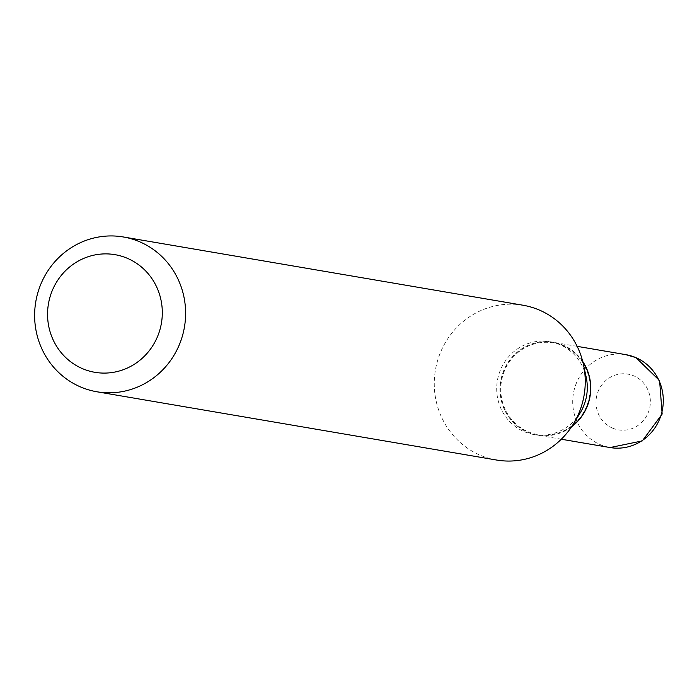<?xml version="1.0" encoding="UTF-8"?>
<svg xmlns="http://www.w3.org/2000/svg" width="697" height="697" viewBox="0 0 697 697"><rect width="100%" height="100%" fill="white"/><g stroke="black" fill="none" stroke-linecap="round" stroke-linejoin="round"><path stroke-width="0.52" stroke-dasharray="3.48 2.61" d="M582.718 361.455A47.108 45.244 -80.3 0 0 563.063 345.128A47.108 45.244 -80.3 0 0 553.383 342.288A47.108 45.244 -80.3 0 0 502.014 375.979A47.108 45.244 -80.3 0 0 527.838 432.323A47.108 45.244 -80.3 0 0 537.518 435.163A47.108 45.244 -80.3 0 0 571.557 426.817M582.814 361.83A47.108 45.244 -80.3 0 0 562.888 345.093A47.108 45.244 -80.3 0 0 553.209 342.253A47.108 45.244 -80.3 0 0 501.84 375.953A47.108 45.244 -80.3 0 0 527.664 432.297A47.108 45.244 -80.3 0 0 537.343 435.137A47.108 45.244 -80.3 0 0 571.767 426.494M586.194 377.208A47.108 45.244 -80.3 0 0 559.613 344.536A47.108 45.244 -80.3 0 0 549.924 341.696A47.108 45.244 -80.3 0 0 498.564 375.387A47.108 45.244 -80.3 0 0 524.379 431.731A47.108 45.244 -80.3 0 0 534.068 434.571A47.108 45.244 -80.3 0 0 580.061 413.112M528.073 431.739A46.481 44.634 -80.3 0 0 586.621 406.203A46.481 44.634 -80.3 0 0 562.827 345.712A46.481 44.634 -80.3 0 0 504.279 371.248A46.481 44.634 -80.3 0 0 528.073 431.739M522.977 305.225A78.517 75.407 -80.3 0 0 437.368 361.386A78.517 75.407 -80.3 0 0 480.399 455.289A78.517 75.407 -80.3 0 0 496.543 460.029M612.619 428.158A28.263 27.148 -80.3 0 0 648.227 412.633A28.263 27.148 -80.3 0 0 633.756 375.84A28.263 27.148 -80.3 0 0 598.148 391.374A28.263 27.148 -80.3 0 0 612.619 428.158M625.941 354.677A47.108 45.244 -80.3 0 0 574.572 388.368A47.108 45.244 -80.3 0 0 600.387 444.712A47.108 45.244 -80.3 0 0 610.075 447.552M561.285 439.223L537.518 435.163M577.151 346.348L553.383 342.288M537.343 435.137L534.068 434.571M553.209 342.253L549.924 341.696"/><path stroke-width="1.05" d="M571.557 426.817A47.108 45.244 -80.3 0 0 582.718 361.455M571.767 426.494A47.108 45.244 -80.3 0 0 582.814 361.83M96.9 391.775L496.543 460.029A78.517 75.407 -80.3 0 0 573.204 424.255L580.061 413.112A47.108 45.244 -80.3 0 0 586.194 377.208L583.415 364.418A78.517 75.407 -80.3 0 0 539.121 309.965A78.517 75.407 -80.3 0 0 522.977 305.225L123.343 236.971A78.517 75.407 -80.3 0 0 37.725 293.132A78.517 75.407 -80.3 0 0 80.765 387.035A78.517 75.407 -80.3 0 0 96.9 391.775A78.517 75.407 -80.3 0 0 182.509 335.614A78.517 75.407 -80.3 0 0 139.478 241.711A78.517 75.407 -80.3 0 0 123.343 236.971M82.621 368.713A59.672 57.302 -80.3 0 0 157.792 335.928A59.672 57.302 -80.3 0 0 127.246 258.265A59.672 57.302 -80.3 0 0 52.075 291.05A59.672 57.302 -80.3 0 0 82.621 368.713M573.204 424.255A78.517 75.407 -80.3 0 0 583.415 364.418M625.941 354.677L635.943 357.613L659.606 380.64L662.15 414.062L642.286 440.913L610.075 447.552A47.108 45.244 -80.3 0 0 661.436 413.861A47.108 45.244 -80.3 0 0 635.62 357.517A47.108 45.244 -80.3 0 0 625.941 354.677L577.151 346.348M610.075 447.552L561.285 439.223"/></g></svg>
